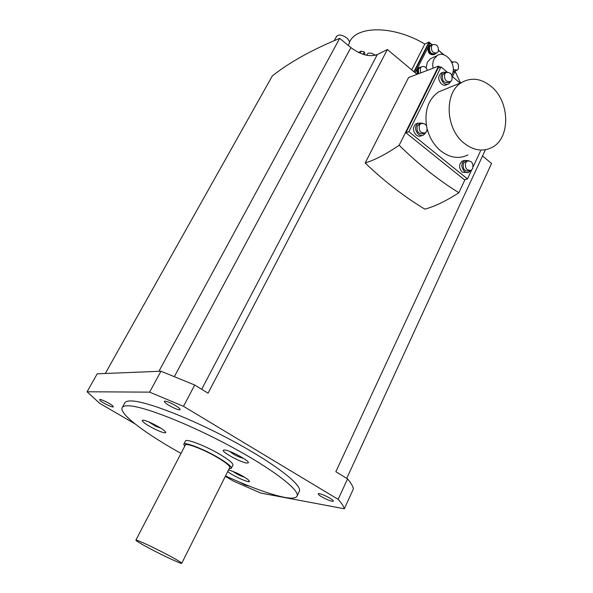 <?xml version="1.0" encoding="UTF-8"?>
<svg xmlns="http://www.w3.org/2000/svg" width="593" height="593" viewBox="0 0 593 593"><rect width="100%" height="100%" fill="white"/><g stroke="black" fill="none" stroke-linecap="round" stroke-linejoin="round"><path stroke-width="0.89" d="M181.013 453.393C146.078 434.039 119.267 414.025 122.106 407.814C122.721 406.346 124.864 405.679 128.54 405.797C143.387 406.109 188.048 423.498 229.699 445.884C271.424 468.248 299.561 489.751 297.16 495.859C296.27 498.268 291.978 498.757 284.299 497.312C269.919 494.362 250.328 487.231 225.533 475.934M232.908 465.171L232.975 465.031C233.131 463.266 228.883 459.783 220.233 454.579C205.63 445.832 185.668 438.183 185.401 441.103L183.815 444.15M227.742 471.524L228.387 472.05C233.612 476.268 249.431 483.273 249.505 481.383L247.911 479.463C241.596 475.104 235.139 471.932 228.535 469.938M152.705 423.676C146.523 420.785 143.017 419.703 142.179 420.43C142.735 422.231 147.086 425.196 155.218 429.31C161.385 432.208 164.906 433.29 165.773 432.564C165.254 430.792 160.903 427.835 152.705 423.676M246.77 463.074L248.356 462.777C249.772 460.954 230.188 450.346 224.695 449.976L223.25 450.28C221.938 452.155 241.032 462.525 246.77 463.074M184.719 446.262L183.748 444.276C183.986 441.407 203.948 449.101 218.58 457.833C227.252 463.029 231.515 466.491 231.381 468.225L229.128 468.752M229.721 467.573L229.787 467.44C229.914 465.816 225.926 462.584 217.831 457.729C204.185 449.59 185.557 442.408 185.335 445.084L135.879 540.141M149.592 548.436C140.86 543.774 136.279 541.024 135.856 540.186C135.308 538.911 153.95 547.509 168.397 555.233C176.973 559.822 181.428 562.505 181.754 563.268C182.125 564.477 163.75 555.975 149.592 548.436M244.561 477.195C240.891 476.142 237.2 474.348 233.486 471.806L233.027 471.42M160.911 428.205L155.677 426.248L148.635 421.86M243.404 458.278L243.026 458.248C237.793 456.751 233.405 454.49 229.854 451.473M299.168 491.619L299.472 490.982C301.948 484.703 273.951 463.044 232.323 440.688C190.761 418.31 146.115 401.076 131.194 400.942C127.502 400.861 125.338 401.58 124.7 403.084L122.314 407.428M149.614 392.136L183.489 406.309L194.734 385.013L160.955 371.218L149.614 392.136L87.075 391.773L99.713 403.351L135.026 423.876M225.31 476.364L233.383 481.056L260.787 493.072L344.333 508.772C343.681 506.318 341.62 503.183 338.143 499.365L183.489 406.309M174.95 408.451C178.048 409.726 179.798 410.097 180.19 409.57C179.509 407.828 175.936 405.464 169.479 402.491C166.396 401.231 164.661 400.868 164.283 401.387C164.973 403.136 168.531 405.493 174.95 408.451M318.397 494.31C319.76 496.593 333.266 502.723 333.318 501.078L333.184 500.662C331.947 498.416 318.256 492.19 318.248 493.865L318.397 494.31M239.765 482.213L245.117 484.963L249.742 486.304M112.766 405.931C110.335 403.492 99.757 398.422 99.646 399.645L100.232 400.549C102.745 403.018 113.181 408.006 113.315 406.798L112.766 405.931M160.955 371.218L97.208 373.82L87.075 391.773M194.734 385.013L208.061 393.196L387.377 49.515L417.012 74.325M201.694 389.29L377.311 54.571C369.595 57.232 360.781 54.904 350.886 47.588L339.685 38.367C311.703 49.916 289.243 62.45 272.306 75.963L105.287 373.486M158.902 371.3L339.685 38.367M346.727 478.388L491.567 163.431L482.532 155.989M338.143 499.365L347.55 478.892L335.853 471.702L485.43 149.747M465.001 179.612L458.871 192.74C446.188 200.968 434.854 206.431 424.855 209.144C404.293 196.765 384.405 181.391 365.184 163.016L408.584 77.535L438.605 66.09L440.095 67.35M377.311 54.571L387.377 49.515M358.557 52.48L361.13 51.139L360.055 53.162M363.072 54.311L364.31 51.984L361.13 51.139M364.984 54.875L364.31 51.984M432.245 44.831L428.976 42.021L413.921 71.731M452.459 62.183L451.088 61.005M443.935 54.86L438.612 50.294M414.277 72.035L428.494 43.971L430.14 43.185L432.082 44.853M455.053 71.405L452.489 76.638M415.159 72.776L430.14 43.185M438.59 50.442L443.646 54.778M451.266 61.316L452.281 62.191M432.46 57.78L430.488 58.685L427.397 62.213L426.137 67.928M418.895 67.617L417.02 69.337L417.146 74.273M430.014 45.513L428.242 47.158C427.479 52.584 429.399 55.082 434.002 54.667M452.904 72.264L454.023 71.923M433.031 68.217L432.675 64.8L433.253 60.938L433.935 59.226L437.048 55.675C445.365 49.627 457.425 65.03 452.044 74.659L451.777 75.17M417.635 74.088L417.502 69.114L419.822 67.276M419.51 67.446L417.561 69.166L417.702 74.058M418.391 73.799L418.235 68.862L419.451 67.483L421.126 66.994M420.333 67.357L418.413 69.018L418.576 73.725M420.563 72.969L420.348 68.143L421.504 66.824C424.143 65.801 426.1 66.987 427.375 70.374M434.854 54.193L434.617 54.363C429.962 54.956 428.005 52.473 428.724 46.929L430.926 45.157M435.929 53.385L435.262 53.97C430.681 54.556 428.754 52.117 429.465 46.654L430.614 45.335L428.783 46.98C428.064 52.406 429.984 54.845 434.543 54.311M429.932 45.661L432.215 44.846M431.43 45.224L429.643 46.81C428.969 51.991 430.8 54.304 435.143 53.755L436.389 53.177M438.22 51.569L437.1 52.844C432.749 53.4 430.911 51.072 431.585 45.883L432.682 44.623C437.041 44.045 438.887 46.365 438.22 51.569M454.883 71.479L452.948 72.064M452.963 71.983L454.586 71.583M455.98 70.715L453.045 71.605M451.747 62.28L452.548 62.183M453.082 71.375L456.462 70.508M452.051 62.977L453.037 61.968C457.27 61.479 459.049 63.77 458.374 68.855L457.196 70.196L453.267 69.544M428.976 42.021L424.818 44.038L411.69 69.87M424.818 44.038C393.782 25.395 356.519 25.44 349.499 42.185L349.44 42.296M460.509 82.968L455.105 71.382M375.325 55.312C372.53 53.274 370.069 52.629 367.934 53.385L366.548 55.245M349.151 43.526L349.218 43.408C349.84 41.784 348.973 39.931 346.623 37.863C342.013 34.698 338.655 34.209 336.565 36.395L334.267 40.606M344.333 508.772L353.413 488.854C352.865 486.208 350.915 482.88 347.55 478.892M365.184 163.016C375.058 159.895 386.384 153.987 399.156 145.278L438.605 66.09M458.871 192.74C438.301 179.983 418.399 164.165 399.156 145.278M405.938 132.788L464.408 179.775L467.484 178.916L408.866 131.705L405.938 132.788L438.079 68.239L441.066 66.92L447.129 72.072M408.866 131.705L441.066 66.92M452.207 76.401L460.116 83.131M480.486 151.037L473.192 166.677M471.672 169.946L467.484 178.916M445.18 89.232L438.575 91.93C428.457 99.083 424.44 110.372 426.523 125.805M427.316 129.378C429.814 138.354 434.328 145.559 440.858 150.985C450.05 157.931 459.071 159.243 467.921 154.929M422.312 135.441L421.593 135.701C419.829 136.627 418.035 136.405 416.204 135.026C412.639 130.927 412.528 127.236 415.878 123.959L417.287 123.433M447.819 84.228L446.796 84.651C445.061 85.614 443.267 85.377 441.429 83.932C438.027 79.944 437.864 76.378 440.933 73.221L442.074 72.724M467.862 172.667L462.251 172.178C458.745 168.012 458.723 164.335 462.192 161.155L463.637 160.718M464.275 143.336C445.291 128.926 443.905 92.263 461.806 82.434C471.494 77.105 481.301 78.454 491.212 86.474C510.158 101.722 510.64 138.488 491.812 147.531C482.828 151.941 473.644 150.54 464.275 143.336M425.767 132.587L423.765 134.922C421.994 135.856 420.192 135.627 418.361 134.248C414.789 130.134 414.677 126.435 418.035 123.151L422.461 123.129M419.77 123.989L417.227 126.005C416.397 131.661 418.376 134.211 423.165 133.655L424.21 133.284M426.819 131.238L425.344 132.876C420.548 133.425 418.569 130.868 419.392 125.197L420.837 123.596C425.641 123.01 427.635 125.553 426.819 131.238M450.85 81.411L448.997 83.739C447.263 84.703 445.469 84.465 443.616 83.02C440.214 79.017 440.043 75.437 443.127 72.272L447.181 72.094M444.668 73.109L442.504 74.948C441.748 80.552 443.712 83.072 448.382 82.501L449.672 81.967M451.896 80.107L450.598 81.582C445.914 82.145 443.949 79.618 444.706 73.999L445.973 72.546C450.658 71.953 452.637 74.473 451.896 80.107M471.324 170.198L468.351 172.593L466.209 172.467L464.497 171.525C460.983 167.345 460.969 163.661 464.438 160.473L468.64 160.688M466.12 161.385L464.979 161.733L463.385 163.468C462.57 168.827 464.386 171.325 468.833 170.977L469.938 170.658M472.732 168.553L471.101 170.324C466.647 170.673 464.823 168.16 465.638 162.793L467.232 161.051C471.702 160.673 473.533 163.171 472.732 168.553M174.438 376.444L350.886 47.588M231.381 468.225L232.975 465.031M229.787 467.44L181.754 563.268M299.472 490.982L297.16 495.859M430.488 58.685L437.048 55.675M418.258 67.928L418.74 67.713M418.777 67.787L419.451 67.483M419.57 67.698L421.504 66.824M429.414 45.817L429.895 45.587M430.733 45.55L432.682 44.623M451.844 62.495L453.037 61.968M349.218 43.408L348.173 45.357M438.575 91.93L461.806 82.434M418.035 123.151L415.878 123.959M420.837 123.596L418.665 124.404M443.127 72.272L440.933 73.221M445.973 72.546L443.764 73.495M464.438 160.473L462.192 161.155M467.232 161.051L464.979 161.733"/></g></svg>
